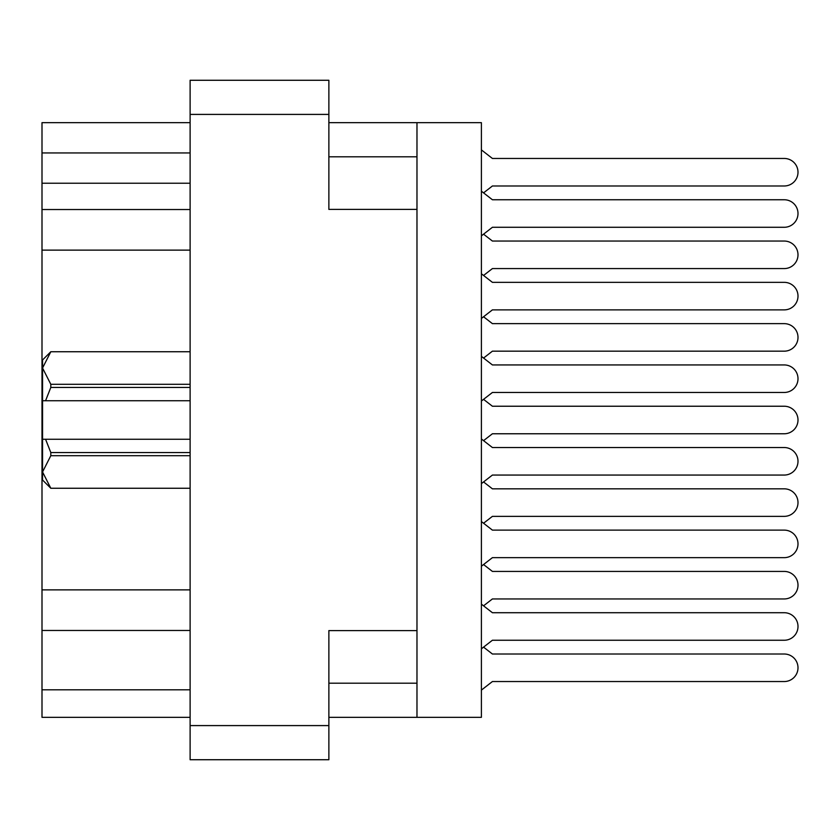 <?xml version="1.0" encoding="UTF-8"?>
<svg xmlns="http://www.w3.org/2000/svg" width="840" height="840" viewBox="0 0 840 840"><rect width="100%" height="100%" fill="white"/><g stroke="black" fill="none" stroke-linecap="round" stroke-linejoin="round"><path stroke-width="1.26" d="M416.976 630.609L328.87 630.609L328.87 759.727L190.113 759.727L190.113 80.273L328.87 80.273L328.87 209.391L416.976 209.391L416.976 717.339L328.87 717.339M416.976 717.339L481.394 717.339L481.394 122.661L416.976 122.661L416.976 209.391M328.87 122.661L416.976 122.661M190.113 717.339L42 717.339L42 689.808L190.113 689.808M190.113 630.473L42 630.473L42 689.808M190.113 250.131L42 250.131L42 589.869L190.113 589.869M190.113 183.236L42 183.236L42 209.528L190.113 209.528M42 183.236L42 152.953L190.113 152.953M190.113 122.661L42 122.661L42 152.953M42 630.473L42 589.869M42 250.131L42 209.528M481.394 648.816L492.408 640.248L784.235 640.248A13.765 13.765 -90 0 0 798 626.482A13.765 13.765 -90 0 0 784.235 612.717L492.408 612.717L481.394 604.149M481.394 235.851L492.408 227.283L784.235 227.283A13.765 13.765 -90 0 0 798 213.518A13.765 13.765 -90 0 0 784.235 199.752L492.408 199.752L481.394 191.184M483.556 192.875L492.408 185.987L784.235 185.987A13.765 13.765 -90 0 0 798 172.221A13.765 13.765 -90 0 0 784.235 158.456L492.408 158.456L481.394 149.888M481.394 690.113L492.408 681.545L784.235 681.545A13.765 13.765 -90 0 0 798 667.779A13.765 13.765 -90 0 0 784.235 654.014L492.408 654.014L483.556 647.125M492.408 681.545L784.235 681.545L492.408 681.545M784.235 654.014L492.408 654.014L784.235 654.014M492.408 227.283L784.235 227.283M784.235 199.752L492.408 199.752M481.394 318.444L492.408 309.876L784.235 309.876A13.765 13.765 -90 0 0 798 296.111A13.765 13.765 -90 0 0 784.235 282.345L492.408 282.345L481.394 273.777M492.408 309.876L784.235 309.876M784.235 282.345L492.408 282.345M481.394 401.037L492.408 392.469L784.235 392.469A13.765 13.765 -90 0 0 798 378.704A13.765 13.765 -90 0 0 784.235 364.938L492.408 364.938L481.394 356.37M492.408 392.469L784.235 392.469M784.235 364.938L492.408 364.938M481.394 483.63L492.408 475.062L784.235 475.062A13.765 13.765 -90 0 0 798 461.296A13.765 13.765 -90 0 0 784.235 447.531L492.408 447.531L481.394 438.963M492.408 475.062L784.235 475.062M784.235 447.531L492.408 447.531M481.394 566.223L492.408 557.655L784.235 557.655A13.765 13.765 -90 0 0 798 543.889A13.765 13.765 -90 0 0 784.235 530.124L492.408 530.124L481.394 521.556M492.408 557.655L784.235 557.655M784.235 530.124L492.408 530.124M492.408 640.248L784.235 640.248M784.235 612.717L492.408 612.717M492.408 185.987L784.235 185.987L492.408 185.987M784.235 158.456L492.408 158.456L784.235 158.456M483.556 275.468L492.408 268.579L784.235 268.579A13.765 13.765 -90 0 0 798 254.814A13.765 13.765 -90 0 0 784.235 241.048L492.408 241.048L483.556 234.171M492.408 268.579L784.235 268.579L492.408 268.579M784.235 241.048L492.408 241.048L784.235 241.048M483.556 358.06L492.408 351.173L784.235 351.173A13.765 13.765 -90 0 0 798 337.407A13.765 13.765 -90 0 0 784.235 323.642L492.408 323.642L483.556 316.764M492.408 351.173L784.235 351.173M784.235 323.642L492.408 323.642M483.556 440.643L492.408 433.766L784.235 433.766A13.765 13.765 -90 0 0 798 420A13.765 13.765 -90 0 0 784.235 406.235L492.408 406.235L483.556 399.357M492.408 433.766L784.235 433.766M784.235 406.235L492.408 406.235M483.556 523.236L492.408 516.359L784.235 516.359A13.765 13.765 -90 0 0 798 502.593A13.765 13.765 -90 0 0 784.235 488.828L492.408 488.828L483.556 481.94M492.408 516.359L784.235 516.359M784.235 488.828L492.408 488.828M483.556 605.829L492.408 598.952L784.235 598.952A13.765 13.765 -90 0 0 798 585.186A13.765 13.765 -90 0 0 784.235 571.421L492.408 571.421L483.556 564.533M492.408 598.952L784.235 598.952L492.408 598.952M784.235 571.421L492.408 571.421L784.235 571.421M190.113 455.7L50.809 455.7L50.809 452.55L45.57 439.268L190.113 439.268M50.809 452.55L190.113 452.55M190.113 351.75L50.809 351.75L42.546 368.025L42.724 365.747M50.809 351.75L42.546 359.982L42.546 368.025L50.809 384.3L190.113 384.3M190.113 387.45L50.809 387.45L45.57 400.733L42.546 400.733L42.546 368.025M50.809 387.45L50.809 384.3M45.57 439.268L42.546 439.268L42.546 471.975L50.809 488.25L190.113 488.25M50.809 455.7L42.546 471.975L42.546 480.018L50.809 488.25M42.546 400.733L42.546 439.268M190.113 400.733L45.57 400.733M328.87 114.408L190.113 114.408M190.113 725.592L328.87 725.592M328.87 683.193L416.976 683.193M416.976 156.807L328.87 156.807M190.113 351.719L50.809 351.719M190.113 488.281L50.809 488.281"/></g></svg>
